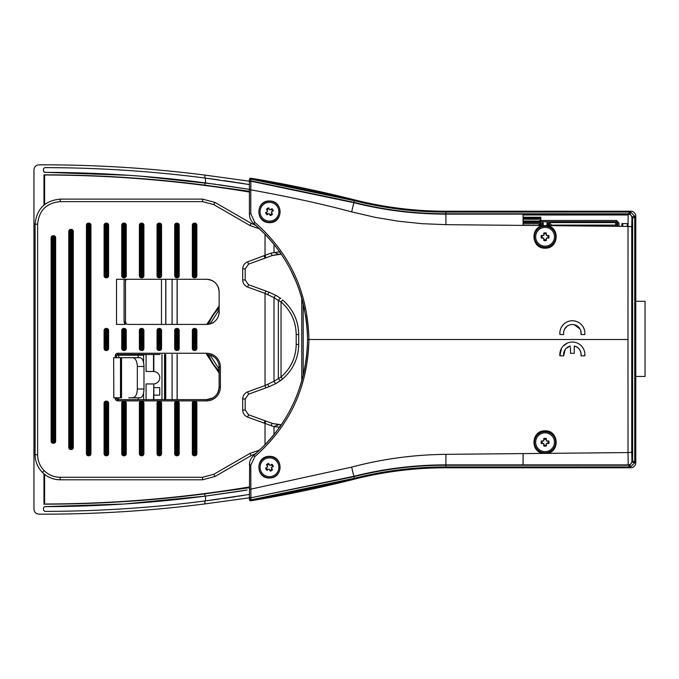 <?xml version="1.0" encoding="UTF-8"?>
<svg xmlns="http://www.w3.org/2000/svg" width="679" height="679" viewBox="0 0 679 679"><rect width="100%" height="100%" fill="white"/><g stroke="black" fill="none" stroke-linecap="round" stroke-linejoin="round"><path stroke-width="1.02" d="M206.739 324.418L219.13 305.847M219.13 369.07L210.023 354.973M249.422 497.953L249.422 494.439L204.88 500.983C151.714 507.833 98.328 511.295 44.729 511.397L43.473 510.141L43.473 507.884L44.721 506.636L123.688 504.03M523.085 214.233L628.16 214.233M549.965 225.657L547.902 225.852L546.96 224.647L548.683 224.299L546.96 222.992L548.208 221.736L549.914 222.593L615.615 222.593L616.473 221.727L540.824 221.77L540.068 221.014L523.127 221.014M219.13 373.153L206.705 354.497M142.896 333.058L143.897 333.058M161.483 324.418L161.483 279.298M177.185 279.298L177.185 324.418M177.185 354.497L177.185 399.617M143.897 345.942L142.896 345.942M249.422 192.047A1263.229 1263.229 0 0 0 44.61 174.995L44.61 204.54M44.61 474.375L44.61 504.005A1263.229 1263.229 0 0 0 249.422 486.953M161.551 345.764L160.55 345.764M177.1 279.298L177.1 324.418M177.1 354.497L177.1 399.617M160.55 333.236L161.551 333.236M249.422 487.709L204.88 493.854C151.468 500.712 97.827 504.149 43.974 504.166L44.61 504.005M44.61 174.995L43.974 174.834L43.974 205.058M43.974 473.857L43.974 504.166M43.974 174.834C97.827 174.851 151.468 178.288 204.88 185.146L249.422 191.291M165.744 354.497L165.744 399.617M172.084 399.617L172.084 354.497M172.084 324.418L172.084 279.298M165.829 279.298L165.829 324.418M165.735 279.298L165.735 324.418M247.105 490L204.88 496.188C151.714 503.054 98.328 506.534 44.721 506.636M249.422 497.809L204.88 503.911C149.796 510.947 94.483 514.359 38.949 514.156C35.919 513.859 34.256 512.187 33.95 509.14L33.95 169.86C34.247 166.822 35.911 165.15 38.949 164.844C94.483 164.641 149.796 168.053 204.88 175.089L249.422 181.191M249.422 184.561L249.422 184.085L249.422 184.561L204.88 178.017C151.714 171.167 98.328 167.705 44.729 167.603L43.473 168.859L43.473 171.116L44.721 172.364C98.328 172.466 151.714 175.946 204.88 182.812L249.261 189.356M523.119 217.984L540.068 217.984L540.068 220.981A0.755 0.755 -0 0 0 540.824 221.727L540.824 220.48L540.068 220.981M210.066 323.934L219.13 309.93M124.342 503.988L205.491 496.103L236.521 491.689M236.844 491.638L245.917 490.196M248.658 189.254L218.901 184.705M215.362 184.213L141.427 176.234M128.781 175.301L44.262 172.279M205.033 178.034L193.243 176.574M125.165 170.293L114.751 169.657M63.461 167.772L44.729 167.603M244.016 183.678L237.828 182.702M235.953 182.413L223.739 180.589M218.799 179.884L209.76 178.653M44.729 511.397L57.036 511.312M125.411 508.69L135.792 507.968M186.835 503.181L205.033 500.966M209.667 500.355L218.867 499.107M223.663 498.42L235.953 496.587M237.752 496.315L244.058 495.314M543.446 225.598L546.926 225.632C560.379 227.244 558.596 248.76 545.076 248.174C531.351 248.718 529.883 226.922 543.446 225.598L523.136 225.403L523.017 214.123L445.84 214.131C414.563 214.097 383.898 210.286 353.861 202.707L250.882 181.2A1.256 1.256 180 0 0 249.422 182.439L249.422 182.065A1.256 1.256 0 0 1 250.882 180.826L250.746 179.078L249.422 179.468A1.256 1.256 0 0 1 250.678 178.212L249.422 179.468L249.422 184.085M249.422 494.439L249.422 494.915M249.422 497.732L249.422 497.189M543.2 222.992L541.469 223.858L543.2 224.647L543.2 222.992L541.944 221.736L548.208 221.736M618.985 226.336L618.985 222.984L616.473 220.48L540.824 220.48L540.824 217.229L540.068 217.984M628.033 223.62L621.854 223.62L621.854 226.362M616.473 220.48L616.473 221.727L617.729 222.984L616.863 223.849A1.256 1.256 45 0 0 615.615 222.593L615.598 225.097L551.637 225.097L549.931 223.493L548.683 224.299L549.481 225.462L549.914 222.593A1.256 1.256 -63.4 0 0 548.666 223.849M543.2 224.647L542.258 225.852M546.96 222.992L546.96 224.647M627.761 226.421L627.761 223.62M551.314 225.674L551.637 225.097L552.587 225.683M537.785 225.538L540.221 224.291L540.671 225.462A12.137 12.137 0 0 0 540.408 225.572M616.863 223.849L616.855 225.097L615.598 225.097L615.598 226.302M541.214 225.572L540.671 225.462L541.469 224.291L540.221 223.858L523.127 223.858M247.665 391.842L248.522 394.202L245.195 398.955L245.195 410.014L245.195 398.955L248.522 394.202L265.879 387.887L265.022 385.536L247.665 391.842C244.525 393.166 242.861 395.534 242.692 398.955L242.692 410.014C242.853 413.418 244.516 415.786 247.665 417.118L248.522 414.767L245.195 410.014L248.522 414.767L265.879 421.073L265.022 423.433L265.022 444.83L265.022 423.433L274.002 426.633L278.814 424.621L273.077 423.62L265.005 420.759L264.148 423.11L265.022 423.433M125.488 324.418L125.488 322.16L126.328 323.781L125.488 321.914L125.479 279.298L124.07 279.298L124.07 321.914L125.488 321.914L125.488 324.418L116.525 324.418L116.525 279.298L124.07 279.298M126.727 279.298L125.479 280.546A1.248 1.248 0 0 1 126.735 279.298L206.603 279.298A12.536 12.536 90 0 1 219.13 291.834A12.536 12.536 90 0 0 206.603 279.298C214.216 280.037 218.392 284.221 219.13 291.834L219.13 311.882A1.256 0.959 0 0 0 219.13 311.882L219.13 312.051M127.992 324.418A2.504 2.504 -90 0 1 126.328 323.781A2.504 2.504 0 0 0 127.992 324.418L206.603 324.418A12.536 12.536 90 0 0 219.13 311.882L219.113 312.535L219.13 311.882M113.648 357.706L113.826 397.792L113.648 357.706M206.603 324.418A12.536 12.536 90 0 0 213.223 322.525L213.707 322.211C216.873 319.936 218.663 316.855 219.088 312.985L219.122 312.382M248.522 394.202L268.952 386.775L276.158 383.44A2.504 0.789 -119.7 0 1 276.149 383.448A2.504 0.789 -119.7 0 1 274.002 381.275L265.022 385.536L265.022 293.379L274.002 297.648A2.504 0.789 -60.3 0 1 276.149 295.467A2.504 0.789 -60.3 0 1 276.158 295.475L268.952 292.14L267.815 294.499M279.969 251.714L270.879 253.157L247.665 261.797C244.525 263.121 242.861 265.489 242.692 268.909L242.692 279.96C242.861 283.381 244.525 285.749 247.665 287.073L248.522 284.713L245.195 279.96L248.522 284.713L268.943 292.14L276.149 295.467L280.75 298.488A2.504 0.738 -53.2 0 1 280.758 298.497L276.158 295.475M247.665 287.073L265.022 293.379L265.879 291.028L268.952 292.14M242.692 268.909L245.195 268.909L245.195 279.96L245.195 268.909L248.522 264.156L247.665 261.797M251.196 223.332L215.022 202.452L251.196 223.332L255.847 225.42L251.196 223.332L249.94 225.504L259.684 228.908M202.614 199.125L60.168 199.125L202.614 199.125L215.022 202.452L202.614 199.125L202.614 201.629L213.766 204.625L249.94 225.504M35.104 224.189L35.104 454.726L35.104 224.189C36.59 208.962 44.95 200.611 60.168 199.125C44.95 200.611 36.59 208.962 35.104 224.189L37.608 224.189C38.949 210.49 46.469 202.97 60.168 201.629L202.614 201.629M44.211 470.674L42.446 472.448C37.651 467.517 35.206 461.61 35.104 454.726L35.104 454.726C35.206 461.61 37.651 467.517 42.446 472.448C47.377 477.244 53.285 479.688 60.168 479.79L60.168 477.286C53.972 477.193 48.659 474.994 44.211 470.674C39.908 466.235 37.701 460.922 37.608 454.726L37.608 224.189M42.446 472.448C47.377 477.244 53.285 479.688 60.168 479.79L202.554 479.79L215.073 476.437L213.817 474.273L202.554 477.286L60.168 477.286M259.794 449.999L249.94 453.411L251.196 455.584L256 453.445L251.196 455.584L215.073 476.437L202.554 479.79L202.554 477.286M126.252 330.435L125.25 330.435A1.002 1.002 90 0 0 124.24 329.434L123.748 329.434L124.24 329.434A1.002 1.002 0 0 1 125.25 330.435L125.25 348.48A1.002 1.002 0 0 1 124.24 349.49L123.748 349.49A1.002 1.002 0 0 1 122.738 348.48L122.738 348.48A1.002 1.002 0 0 0 123.748 349.49L123.748 350.491L124.24 350.491A2.003 2.003 90 0 0 126.252 348.48L126.252 330.435A2.003 2.003 90 0 0 124.24 328.432L123.748 328.432A2.003 2.003 90 0 0 121.736 330.435L121.736 348.48A2.003 2.003 90 0 0 123.748 350.491M106.094 350.491L106.595 350.491A2.003 2.003 90 0 0 108.598 348.48L108.598 330.435A2.003 2.003 90 0 0 106.595 328.432L106.094 328.432A2.003 2.003 90 0 0 104.091 330.435L104.091 348.48A2.003 2.003 90 0 0 106.094 350.491L106.094 349.49L106.595 349.49A1.002 1.002 0 0 0 107.596 348.48L107.545 348.794M141.894 328.432L141.393 328.432A2.003 2.003 90 0 0 139.39 330.435L139.39 348.48A2.003 2.003 90 0 0 141.393 350.491L141.894 350.491A2.003 2.003 90 0 0 143.897 348.48L143.897 330.435A2.003 2.003 90 0 0 141.894 328.432L141.894 329.434L141.393 329.434L141.894 329.434A1.002 1.002 0 0 1 142.896 330.435A1.002 1.002 90 0 0 141.894 329.434L141.894 349.49L141.393 349.49A1.002 1.002 0 0 1 140.392 348.48L140.392 348.48A1.002 1.002 0 0 0 141.393 349.49L140.392 348.48L140.392 330.435A1.002 1.002 0 0 1 141.393 329.434L141.088 329.485M194.848 277.796L194.848 276.794A1.002 1.002 90 0 0 195.849 275.784A1.002 1.002 0 0 1 194.848 276.794L194.347 276.794L194.848 276.794L194.848 275.784L195.849 275.784L195.849 225.148A1.002 1.002 0 0 0 194.848 224.146L194.347 224.146A1.002 1.002 0 0 0 193.345 225.148L193.345 275.784L192.344 275.784A2.003 2.003 90 0 0 194.347 277.796L194.848 277.796A2.003 2.003 90 0 0 196.859 275.784L196.859 225.148A2.003 2.003 90 0 0 194.848 223.145L194.347 223.145A2.003 2.003 90 0 0 192.344 225.148L192.344 275.784M194.347 455.77L194.347 454.769L194.848 454.769A1.002 1.002 0 0 0 195.849 453.767L195.849 403.131A1.002 1.002 0 0 0 194.848 402.129L194.347 402.129A1.002 1.002 0 0 0 193.345 403.131L193.345 453.767L192.344 453.767A2.003 2.003 90 0 0 194.347 455.77L194.848 455.77A2.003 2.003 90 0 0 196.859 453.767L196.859 403.131A2.003 2.003 90 0 0 194.848 401.128L194.347 401.128A2.003 2.003 90 0 0 192.344 403.131L192.344 453.767M194.848 328.432L194.848 329.434L194.347 329.434L194.848 329.434A1.002 1.002 0 0 1 195.849 330.435A1.002 1.002 90 0 0 194.848 329.434L194.848 330.435L195.849 330.435L195.849 348.48A1.002 1.002 0 0 1 194.848 349.49L194.347 349.49A1.002 1.002 0 0 1 193.345 348.48L193.345 348.48A1.002 1.002 0 0 0 194.347 349.49L194.347 350.491L194.848 350.491A2.003 2.003 90 0 0 196.859 348.48L196.859 330.435A2.003 2.003 90 0 0 194.848 328.432L194.347 328.432A2.003 2.003 90 0 0 192.344 330.435L192.344 348.48A2.003 2.003 90 0 0 194.347 350.491M53.14 443.243L53.14 442.233L53.633 442.233A1.002 1.002 0 0 0 54.643 441.231L54.643 237.684A1.002 1.002 0 0 0 53.633 236.682L53.14 236.682A1.002 1.002 0 0 0 52.13 237.684L52.13 441.231L51.129 441.231A2.003 2.003 90 0 0 53.14 443.243L53.633 443.243A2.003 2.003 90 0 0 55.644 441.231L55.644 237.684A2.003 2.003 90 0 0 53.633 235.681L53.14 235.681A2.003 2.003 90 0 0 51.129 237.684L51.129 441.231M70.786 449.506L70.786 448.505L71.287 448.505A1.002 1.002 0 0 0 72.288 447.503L72.288 231.42A1.002 1.002 0 0 0 71.287 230.419L70.786 230.419A1.002 1.002 0 0 0 69.784 231.42L69.784 447.503L68.783 447.503A2.003 2.003 90 0 0 70.786 449.506L71.287 449.506A2.003 2.003 90 0 0 73.29 447.503L73.29 231.42A2.003 2.003 90 0 0 71.287 229.409L70.786 229.409A2.003 2.003 90 0 0 68.783 231.42L68.783 447.503M124.24 455.77A2.003 2.003 90 0 0 126.252 453.767L126.252 403.131A2.003 2.003 90 0 0 124.24 401.128L123.748 401.128A2.003 2.003 90 0 0 121.736 403.131L121.736 453.767A2.003 2.003 90 0 0 123.748 455.77L124.24 455.77L124.24 454.769A1.002 1.002 90 0 0 125.25 453.767A1.002 1.002 0 0 1 124.24 454.769L123.748 454.769L124.24 454.769L124.24 453.767L123.748 453.767L123.748 454.769A1.002 1.002 0 0 1 122.738 453.767A1.002 1.002 90 0 0 123.748 454.769L122.738 453.767A1.002 1.002 0 0 0 122.746 453.835M124.24 401.128L124.24 402.129L123.748 402.129L124.24 402.129A1.002 1.002 0 0 1 125.25 403.131A1.002 1.002 90 0 0 124.24 402.129L124.24 403.131L125.25 403.131L125.25 453.767L126.252 453.767M141.393 455.77L141.393 454.769A1.002 1.002 0 0 1 140.392 453.767A1.002 1.002 90 0 0 141.393 454.769L141.894 454.769A1.002 1.002 0 0 0 142.896 453.767L143.897 453.767L143.897 403.131A2.003 2.003 90 0 0 141.894 401.128L141.393 401.128A2.003 2.003 90 0 0 139.39 403.131L139.39 453.767A2.003 2.003 90 0 0 141.393 455.77L141.894 455.77A2.003 2.003 90 0 0 143.897 453.767M141.894 401.128L141.894 402.129L141.393 402.129L141.894 402.129A1.002 1.002 0 0 1 142.896 403.131A1.002 1.002 90 0 0 141.894 402.129L141.894 403.131L142.896 403.131L142.896 453.767L141.894 453.767L141.894 455.77M177.202 328.432L177.202 329.434L176.701 329.434L177.202 329.434A1.002 1.002 0 0 1 178.204 330.435A1.002 1.002 90 0 0 177.202 329.434L177.202 330.435L178.204 330.435L178.204 348.48A1.002 1.002 0 0 1 177.202 349.49L176.701 349.49A1.002 1.002 0 0 1 175.7 348.48L175.7 348.48A1.002 1.002 0 0 0 176.701 349.49L176.701 350.491L177.202 350.491A2.003 2.003 90 0 0 179.205 348.48L179.205 330.435A2.003 2.003 90 0 0 177.202 328.432L176.701 328.432A2.003 2.003 90 0 0 174.69 330.435L174.69 348.48A2.003 2.003 90 0 0 176.701 350.491M106.595 401.128L106.595 402.129L106.094 402.129L106.595 402.129A1.002 1.002 0 0 1 107.596 403.131A1.002 1.002 90 0 0 106.595 402.129L106.595 403.131L107.596 403.131L107.596 453.767A1.002 1.002 0 0 1 106.595 454.769L106.094 454.769L106.595 454.769L106.595 453.767L108.598 453.767L108.598 403.131A2.003 2.003 90 0 0 106.595 401.128L106.094 401.128A2.003 2.003 90 0 0 104.091 403.131L104.091 453.767A2.003 2.003 90 0 0 106.094 455.77L106.595 455.77A2.003 2.003 90 0 0 108.598 453.767M157.044 330.435L158.046 330.435L158.046 348.48A1.002 1.002 0 0 0 159.047 349.49A1.002 1.002 0 0 1 158.046 348.48L157.044 348.48A2.003 2.003 90 0 0 159.047 350.491L159.548 350.491A2.003 2.003 90 0 0 161.551 348.48L161.551 330.435A2.003 2.003 90 0 0 159.548 328.432L159.047 328.432A2.003 2.003 90 0 0 157.044 330.435L157.044 348.48M159.548 328.432L159.548 329.434L159.047 329.434L159.548 329.434A1.002 1.002 0 0 1 160.55 330.435A1.002 1.002 90 0 0 159.548 329.434L159.548 330.435L160.55 330.435L160.55 348.48A1.002 1.002 0 0 1 159.548 349.49L159.047 349.49L159.047 350.491M159.548 455.77A2.003 2.003 90 0 0 161.551 453.767L161.551 403.131A2.003 2.003 90 0 0 159.548 401.128L159.047 401.128A2.003 2.003 90 0 0 157.044 403.131L157.044 453.767A2.003 2.003 90 0 0 159.047 455.77L159.548 455.77L159.548 454.769A1.002 1.002 90 0 0 160.55 453.767A1.002 1.002 0 0 1 159.548 454.769L159.047 454.769L159.548 454.769L159.548 453.767L159.047 453.767L159.047 454.769A1.002 1.002 0 0 1 158.046 453.767A1.002 1.002 90 0 0 159.047 454.769L158.046 453.767A1.002 1.002 0 0 0 158.046 453.835L158.054 453.911A1.002 1.002 0 0 0 158.071 453.979M159.548 401.128L159.548 402.129L159.047 402.129L159.548 402.129A1.002 1.002 0 0 1 160.55 403.131A1.002 1.002 90 0 0 159.548 402.129L159.548 403.131L160.55 403.131L160.55 453.767L161.551 453.767M177.202 401.128L176.701 401.128A2.003 2.003 90 0 0 174.69 403.131L174.69 453.767A2.003 2.003 90 0 0 176.701 455.77L177.202 455.77A2.003 2.003 90 0 0 179.205 453.767L179.205 403.131A2.003 2.003 90 0 0 177.202 401.128L177.202 402.129L176.701 402.129L177.202 402.129A1.002 1.002 0 0 1 178.204 403.131A1.002 1.002 90 0 0 177.202 402.129L177.202 403.131L178.204 403.131L178.204 453.767A1.002 1.002 0 0 1 177.202 454.769A1.002 1.002 90 0 0 178.204 453.767L177.448 454.735M176.701 455.77L176.701 454.769L177.202 454.769L176.701 454.769A1.002 1.002 0 0 1 175.7 453.767L175.7 403.131A1.002 1.002 0 0 1 176.701 402.129L176.701 401.128M159.998 354.497L117.781 354.497A1.256 1.256 0 0 0 116.525 355.754L116.525 357.706M209.107 354.752L209.107 354.752A12.536 12.536 90 0 0 206.603 354.497A12.536 12.536 -90 0 1 219.13 367.033L219.13 387.089A12.536 12.536 -90 0 1 206.603 399.617L117.781 399.617A1.256 1.256 0 0 1 116.525 398.369L115.269 398.369A2.504 2.504 90 0 0 117.781 400.873L206.603 400.873A13.784 13.784 90 0 0 220.386 387.089L220.386 367.033A13.784 13.784 90 0 0 206.603 353.25L117.781 353.25A2.504 2.504 90 0 0 115.269 355.754L115.269 357.706M116.525 397.792L117.781 399.617L117.781 400.873M219.351 312.323L219.088 312.985C218.663 316.864 216.873 319.936 213.707 322.211L213.257 322.763M212.807 323.077L213.342 322.449A1.256 1.256 57.4 0 1 213.342 322.449L213.707 322.211M274.002 381.275L281.038 377.006L282.651 378.924L280.75 380.435A2.504 0.738 -126.8 0 1 278.348 378.424L278.348 300.491L274.002 297.648L274.002 381.275M245.195 268.909L248.522 264.156L265.879 257.842L265.022 255.491L265.022 234.17M248.522 264.156L272.245 255.533M270.879 253.157L272.245 255.542L280.868 254.226A2.504 0.9 -90.4 0 1 279.994 252.316M270.879 425.758L272.245 423.382L265.879 421.073M121.736 330.435L122.738 330.435L122.738 348.48L121.736 348.48M124.24 328.432L124.24 348.48L123.748 348.48L123.748 330.435L122.738 330.435A1.002 1.002 0 0 1 123.748 329.434L123.748 328.432M104.091 330.435L105.092 330.435A1.002 1.002 0 0 1 106.094 329.434L106.595 329.434A1.002 1.002 0 0 1 107.596 330.435L107.596 348.48L108.598 348.48M106.595 328.432L106.595 348.48L106.094 348.48L106.094 349.49L106.595 349.49L106.595 348.48L107.596 348.48M106.094 349.49L106.094 349.49A1.002 1.002 0 0 1 105.092 348.48L105.092 330.435L106.094 330.435L105.78 329.485M143.897 330.435L142.896 330.435L142.896 348.48A1.002 1.002 0 0 1 141.894 349.49L141.894 350.491M194.347 277.796L194.347 276.794A1.002 1.002 0 0 1 193.345 275.784L194.347 275.784L194.347 225.148L192.344 225.148M194.347 454.769L194.347 454.769A1.002 1.002 0 0 1 193.345 453.767L194.347 453.767L194.347 454.769L194.848 454.769L194.848 453.767L196.859 453.767M192.344 330.435L193.345 330.435L193.345 348.48L192.344 348.48M196.859 348.48L194.347 348.48L194.347 330.435L193.345 330.435A1.002 1.002 0 0 1 194.347 329.434L194.041 329.485M53.14 442.233L53.14 442.233A1.002 1.002 0 0 1 52.13 441.231L53.14 441.231L53.14 442.233L53.633 442.233L53.633 441.231L55.644 441.231M70.786 448.505L70.786 448.505A1.002 1.002 0 0 1 69.784 447.503L70.786 447.503L70.786 448.505L71.287 448.505L71.287 447.503L73.29 447.503M121.736 403.131L122.738 403.131L122.738 453.767L121.736 453.767M122.738 403.131A1.002 1.002 0 0 1 123.748 402.129L122.738 403.131L123.748 403.131L123.748 402.129L122.755 402.961M139.39 403.131L140.392 403.131L140.392 453.767A1.002 1.002 0 0 0 140.392 453.835M141.393 401.128L141.393 403.131L141.894 403.131L141.894 453.767L141.393 453.767L141.393 403.131L140.392 403.131A1.002 1.002 0 0 1 141.393 402.129L141.088 402.18M126.252 275.784L123.748 275.784L123.748 225.148L124.24 225.148L124.24 224.146A1.002 1.002 0 0 1 125.25 225.148L125.25 275.784A1.002 1.002 0 0 1 124.24 276.794L123.748 276.794A1.002 1.002 0 0 1 122.738 275.784L122.738 275.784A1.002 1.002 0 0 0 123.748 276.794L122.738 275.784L122.738 225.148A1.002 1.002 0 0 1 123.748 224.146L122.738 225.148L121.736 225.148L121.736 275.784A2.003 2.003 90 0 0 123.748 277.796L124.24 277.796A2.003 2.003 90 0 0 126.252 275.784L126.252 225.148A2.003 2.003 90 0 0 124.24 223.145L123.748 223.145A2.003 2.003 90 0 0 121.736 225.148M124.24 223.145L124.24 224.146L123.748 224.146L123.748 223.145M143.897 275.784L141.393 275.784L141.393 225.148L141.894 225.148L141.894 224.146A1.002 1.002 0 0 1 142.896 225.148L142.896 275.784A1.002 1.002 0 0 1 141.894 276.794L141.393 276.794A1.002 1.002 0 0 1 140.392 275.784L140.392 275.784A1.002 1.002 0 0 0 141.393 276.794L140.392 275.784L140.392 225.148A1.002 1.002 0 0 1 141.393 224.146L140.392 225.148L139.39 225.148L139.39 275.784A2.003 2.003 90 0 0 141.393 277.796L141.894 277.796A2.003 2.003 90 0 0 143.897 275.784L143.897 225.148A2.003 2.003 90 0 0 141.894 223.145L141.393 223.145A2.003 2.003 90 0 0 139.39 225.148M141.894 223.145L141.894 224.146L140.392 225.148L141.393 225.148L141.393 223.145M174.69 225.148L175.7 225.148A1.002 1.002 0 0 1 176.701 224.146L177.202 224.146A1.002 1.002 0 0 1 178.204 225.148L178.204 275.784A1.002 1.002 0 0 1 177.202 276.794L176.701 276.794A1.002 1.002 0 0 1 175.7 275.784L175.7 275.784A1.002 1.002 0 0 0 176.701 276.794L176.701 277.796L177.202 277.796A2.003 2.003 90 0 0 179.205 275.784L179.205 225.148A2.003 2.003 90 0 0 177.202 223.145L176.701 223.145A2.003 2.003 90 0 0 174.69 225.148L174.69 275.784A2.003 2.003 90 0 0 176.701 277.796M177.202 223.145L177.202 275.784L176.701 275.784L176.701 225.148L175.7 225.148L175.7 275.784L174.69 275.784M174.69 330.435L175.7 330.435L175.7 348.48L174.69 348.48M179.205 348.48L176.701 348.48L176.701 330.435L175.7 330.435A1.002 1.002 0 0 1 176.701 329.434L176.387 329.485M104.091 403.131L105.092 403.131L105.092 453.767L104.091 453.767M106.094 455.77L106.094 454.769A1.002 1.002 0 0 1 105.092 453.767L106.094 453.767L106.094 403.131L105.092 403.131A1.002 1.002 0 0 1 106.094 402.129L106.094 401.128M104.091 225.148L105.092 225.148L105.092 275.784L104.091 275.784A2.003 2.003 90 0 0 106.094 277.796L106.595 277.796A2.003 2.003 90 0 0 108.598 275.784L108.598 225.148A2.003 2.003 90 0 0 106.595 223.145L106.094 223.145A2.003 2.003 90 0 0 104.091 225.148L104.091 275.784M105.092 225.148A1.002 1.002 0 0 1 106.094 224.146L106.595 224.146A1.002 1.002 0 0 1 107.596 225.148L107.596 275.784A1.002 1.002 0 0 1 106.595 276.794L106.094 276.794A1.002 1.002 0 0 1 105.092 275.784L106.094 275.784L106.094 225.148L105.092 225.148M158.046 330.435A1.002 1.002 0 0 1 159.047 329.434L158.046 330.435L159.047 330.435L159.047 329.434L158.063 330.266M157.044 403.131L158.046 403.131L158.046 453.767L157.044 453.767M158.046 453.767L159.047 453.767L159.047 403.131L158.046 403.131A1.002 1.002 0 0 1 159.047 402.129L159.047 401.128M161.551 275.784L159.047 275.784L159.047 225.148L159.548 225.148L159.548 224.146A1.002 1.002 0 0 1 160.55 225.148L160.55 275.784A1.002 1.002 0 0 1 159.548 276.794L159.047 276.794A1.002 1.002 0 0 1 158.046 275.784L158.046 275.784A1.002 1.002 0 0 0 159.047 276.794L159.047 277.796L159.548 277.796A2.003 2.003 90 0 0 161.551 275.784L161.551 225.148A2.003 2.003 90 0 0 159.548 223.145L159.047 223.145A2.003 2.003 90 0 0 157.044 225.148L157.044 275.784A2.003 2.003 90 0 0 159.047 277.796M157.044 225.148L158.046 225.148L158.046 275.784L157.044 275.784M159.548 223.145L159.047 225.148L158.046 225.148A1.002 1.002 0 0 1 159.047 224.146L158.733 224.197M86.437 225.148L87.438 225.148L87.438 453.767L86.437 453.767A2.003 2.003 90 0 0 88.44 455.77L88.941 455.77A2.003 2.003 90 0 0 90.944 453.767L90.944 225.148A2.003 2.003 90 0 0 88.941 223.145L88.44 223.145A2.003 2.003 90 0 0 86.437 225.148L86.437 453.767M87.438 225.148A1.002 1.002 0 0 1 88.44 224.146L88.941 224.146A1.002 1.002 0 0 1 89.942 225.148L89.942 453.767A1.002 1.002 0 0 1 88.941 454.769L88.44 454.769A1.002 1.002 0 0 1 87.438 453.767L88.44 453.767L88.44 225.148L87.438 225.148M113.826 397.792L120.497 397.792L120.497 357.706L113.826 357.706M220.386 387.089L219.13 387.089C218.392 394.703 214.216 398.879 206.603 399.617A12.536 12.536 90 0 0 219.13 387.089L219.088 365.93C218.663 362.06 216.873 358.987 213.707 356.713L213.333 356.458A1.256 1.248 -57.4 0 0 213.342 356.467L213.223 356.39M220.386 367.033L219.13 367.033A1.256 0.959 -0 0 1 219.13 367.033L219.113 366.38L219.393 367.093M213.002 356.254L210.558 355.142M142.896 266.652L143.897 266.686M160.55 267.518L161.551 267.602M282.651 378.924C293.073 369.783 298.429 358.283 298.701 344.414L296.197 344.414L296.197 334.501L298.701 334.501L298.701 344.414C298.429 358.274 293.073 369.775 282.651 378.924L276.158 383.44M280.758 380.427A2.504 0.738 -126.8 0 1 280.75 380.435L276.149 383.448L268.943 386.775L267.815 384.424M296.197 334.501C295.917 321.371 290.867 310.507 281.038 301.909L278.348 300.491A2.504 0.738 -53.2 0 1 280.75 298.488L280.758 298.497M274.214 252.308L278.814 254.302L273.043 255.304M273.043 423.611L280.868 424.698A2.504 0.9 90.4 0 0 279.994 426.701M281.369 424.698L280.096 424.681M126.252 348.48L124.24 348.48L124.24 350.491M194.347 223.145L194.347 225.148L194.848 225.148L194.848 223.145M196.859 403.131L194.848 403.131L194.848 453.767L194.347 453.767L194.347 403.131L194.848 403.131L194.848 401.128M194.347 328.432L194.347 330.435L194.848 330.435L194.848 350.491M55.644 237.684L53.633 237.684L53.633 441.231L53.14 441.231L53.14 237.684L53.633 237.684L53.633 235.681M73.29 231.42L71.287 231.42L71.287 447.503L70.786 447.503L70.786 231.42L71.287 231.42L71.287 229.409M126.252 225.148L124.24 225.148L124.24 277.796M143.897 225.148L141.894 225.148L141.894 277.796M179.205 275.784L177.202 275.784L177.202 277.796M176.701 328.432L176.701 330.435L177.202 330.435L177.202 350.491M106.094 223.145L106.094 225.148L106.595 225.148L106.595 223.145M108.598 225.148L106.595 225.148L106.595 277.796M161.551 348.48L159.548 348.48L159.548 350.491M174.69 453.767L175.7 453.767L176.701 454.769L176.701 403.131L177.202 403.131L177.202 455.77M161.551 225.148L159.548 225.148L159.548 277.796M88.44 223.145L88.44 225.148L88.941 225.148L88.941 223.145M90.944 225.148L88.941 225.148L88.941 455.77M128.798 397.792L140.256 397.792C142.505 397.24 143.744 394.321 143.982 389.025L137.328 389.025C137.082 394.295 135.579 397.215 132.821 397.792M120.497 397.792L121.533 397.792L121.533 357.706L120.497 357.706M138.143 397.792L138.143 399.617M137.328 389.025L137.328 366.473L143.982 366.473C143.744 361.177 142.505 358.249 140.256 357.706L121.533 357.706M143.566 362.459L143.566 355.193L138.143 355.193L138.143 357.706L132.821 357.706C135.545 358.249 137.048 361.177 137.328 366.473M118.723 357.706L118.723 355.193L116.652 355.193M213.707 356.713C216.873 358.987 218.663 362.06 219.088 365.93L219.351 366.592M161.551 266.134L160.55 266.134L161.551 266.134M143.897 266.134L142.896 266.134M296.197 344.414C295.951 357.468 290.901 368.332 281.038 377.006L281.038 301.909L282.651 299.991C293.073 309.14 298.429 320.641 298.701 334.501C298.412 320.598 293.056 309.098 282.651 299.991M280.096 254.243L281.318 254.226M281.378 424.689L280.868 424.689M118.723 399.617L118.723 397.792M143.982 366.473L143.982 389.025M118.723 355.193L138.143 355.193M125.25 412.781L126.252 412.781M142.896 412.781L143.897 412.781M160.55 412.781L161.551 412.781M117.195 354.642L123.145 354.642M136.428 354.642L146.07 354.642M153.505 354.514L153.505 371.472L146.07 371.472L146.07 354.514L153.513 354.497M160.55 409.157L161.551 409.157M161.551 346.519L160.55 346.519M143.897 346.519L142.896 346.519M153.505 371.472L153.827 371.472C157.477 371.973 159.472 374.053 159.828 377.711C159.472 381.369 157.477 383.448 153.827 383.941L153.505 399.617M146.07 399.617L146.07 383.949L153.505 383.949M153.827 399.617L153.827 383.941M142.896 347.037L143.897 347.037M143.897 408.631L142.896 408.631M126.252 408.631L125.25 408.631M153.827 387.607L159.743 387.607L159.743 395.127L153.827 395.127M161.984 399.617L161.984 354.497M153.827 354.497L153.827 371.472M164.539 354.497L164.539 399.617M164.861 399.617L164.861 354.497M125.25 409.429L126.252 409.429M125.25 411.932L126.252 411.932M635.782 376.455L645.05 376.455L645.05 301.289L635.782 301.289M627.26 226.421L627.26 223.62L622.753 223.62L622.753 226.37M541.443 443.531A3.853 3.853 0 0 1 541.443 440.951M543.786 443.531L541.367 443.531A3.93 3.93 0 0 1 541.367 440.951L543.786 440.951L543.786 438.524A3.93 3.93 0 0 1 546.366 438.524L546.366 440.951L548.793 440.951A3.93 3.93 0 0 1 548.793 443.531L546.366 443.531L546.366 445.95A3.93 3.93 0 0 1 543.786 445.95L543.786 443.531L542.445 443.531A2.928 2.928 0 0 1 542.445 440.951M554.471 442.241A9.396 9.396 0 0 0 545.076 432.846A9.396 9.396 0 0 0 535.68 442.241A9.396 9.396 0 0 0 545.076 451.637A9.396 9.396 0 0 0 554.471 442.241M548.717 440.951A3.853 3.853 0 0 1 548.717 443.531M547.715 443.531A2.928 2.928 0 0 0 547.715 440.951M543.786 444.872A2.928 2.928 0 0 0 546.366 444.872M546.366 438.524L546.366 438.6A3.853 3.853 0 0 0 543.786 438.6L543.786 438.524M546.366 445.95L546.366 445.874A3.853 3.853 0 0 1 543.786 445.874L543.786 445.95M546.366 439.602A2.928 2.928 0 0 0 543.786 439.602M541.443 238.066A3.853 3.853 0 0 1 541.443 235.486M541.367 238.066A3.93 3.93 0 0 1 541.367 235.486L543.786 235.486L543.786 233.058A3.93 3.93 0 0 1 546.366 233.058L546.366 235.486L548.793 235.486A3.93 3.93 0 0 1 548.793 238.066L546.366 238.066L546.366 240.485A3.93 3.93 0 0 1 543.786 240.485L543.786 238.066L541.367 238.066M554.471 236.776A9.396 9.396 0 0 0 545.076 227.38A9.396 9.396 0 0 0 535.68 236.776A9.396 9.396 0 0 0 545.076 246.171A9.396 9.396 0 0 0 554.471 236.776M548.717 235.486A3.853 3.853 0 0 1 548.717 238.066M547.715 238.066A2.928 2.928 0 0 0 547.715 235.486M543.786 239.407A2.928 2.928 0 0 0 546.366 239.407M542.445 235.486A2.928 2.928 0 0 0 542.445 238.066M543.786 240.485L543.786 240.408A3.853 3.853 0 0 0 546.366 240.408L546.366 240.485M543.786 233.058L543.786 233.135A3.853 3.853 0 0 1 546.366 233.135L546.366 233.058M546.366 234.145A2.928 2.928 0 0 0 543.786 234.145M560.718 334.526L559.895 334.526A12.528 12.528 0 0 1 572.363 320.751A12.528 12.528 0 0 1 584.823 334.526L581.037 334.526L580.774 330.8M581.861 334.526L581.037 334.526A8.768 8.768 0 0 0 572.363 324.511A8.768 8.768 0 0 0 563.68 334.526L559.895 334.526L559.912 331.904M561.541 326.964L563.078 324.868M580.053 329.069L574.222 324.706M269.47 222.653C255.092 222.729 255.61 200.475 269.47 201.001C283.72 200.899 283.33 223.06 269.47 222.653M269.47 201.137A10.584 10.584 0 0 0 258.886 211.721A10.584 10.584 0 0 0 269.47 222.305A10.584 10.584 0 0 0 280.054 211.721A10.584 10.584 0 0 0 269.47 201.137M545.076 226.183A10.584 10.584 0 0 0 534.5 236.759A10.584 10.584 0 0 0 545.076 247.343A10.584 10.584 0 0 0 555.66 236.759A10.584 10.584 0 0 0 545.076 226.183M561.525 348.285L559.895 355.83A12.528 12.528 0 0 1 572.363 342.046A12.528 12.528 0 0 1 584.823 355.83L581.037 355.83L584.823 355.83L584.814 353.199M567.279 343.124L563.069 346.171M269.47 456.347C255.092 456.271 255.61 478.525 269.47 477.999C283.72 478.101 283.33 455.94 269.47 456.347M269.47 456.695A10.584 10.584 0 0 0 258.886 467.279A10.584 10.584 0 0 0 269.47 477.863A10.584 10.584 0 0 0 280.054 467.279A10.584 10.584 0 0 0 269.47 456.695M249.422 191.24L249.422 190.375A1.256 0.535 -0 0 1 250.772 189.84L250.78 213.698L254.778 222.339C289.763 252.936 307.816 291.987 308.937 339.5L627.982 339.5L628.024 452.57L523.136 453.597L523.068 464.877L628.177 464.886A3.76 3.76 -63.4 0 0 631.937 461.126L632.616 461.465L632.616 217.535L630.002 213.953L630.766 212.171L634.678 216.228L634.729 217.535L634.729 461.465L634.678 462.772L630.766 466.829L628.864 466.931L628.864 465.225L629.832 465.098L630.316 466.626M546.926 453.368C560.379 451.756 558.596 430.24 545.076 430.826C531.351 430.282 529.883 452.078 543.446 453.402M545.076 431.657A10.584 10.584 0 0 0 534.5 442.241A10.584 10.584 0 0 0 545.076 452.817A10.584 10.584 0 0 0 555.66 442.241A10.584 10.584 0 0 0 545.076 431.657M627.982 339.5L628.024 226.43A3.76 0.679 -179.8 0 1 631.742 227.109L631.742 451.891A3.76 0.679 -0.2 0 1 628.024 452.57L628.177 464.886L628.864 465.225L445.84 465.225A375.385 375.385 0 0 0 353.946 476.65L354.362 478.296L250.746 499.922L250.882 498.174A1.256 1.256 180 0 1 249.422 496.935L249.422 499.532L250.746 499.922L250.882 500.771A1.256 1.256 0 0 1 249.422 499.532A1.256 1.256 0 0 0 250.882 500.771A1274.627 1274.627 0 0 0 354.574 479.128L250.882 500.771A1274.627 1274.627 0 0 0 354.574 479.128A372.822 372.822 0 0 1 445.84 467.78L629.034 467.78L630.104 466.889M249.422 182.439L249.422 214.148C249.465 217.9 250.941 221.091 253.861 223.714C288.55 253.954 306.45 292.556 307.562 339.5L307.358 331.632M252.495 222.364L265.192 234.348M351.646 211.873L353.946 202.35L250.882 180.826L250.772 189.84C289.254 196.783 322.881 204.133 351.646 211.873L374.842 217.272L398.327 221.21L422.024 223.68L445.95 224.664L445.84 211.22A372.822 372.822 0 0 1 354.574 199.872A1274.627 1274.627 0 0 0 250.882 178.229L354.574 199.872L354.362 200.704A373.679 373.679 0 0 0 445.84 212.069L628.924 212.069L628.864 211.22L445.84 211.22M304.574 309.565L302.036 298.947M301.586 297.343L299.762 291.495M299.295 290.12L296.901 283.652M296.222 281.963L290.128 268.909M288.864 266.55L288.32 265.565M285.146 260.15L281.216 254.073M280.97 253.708L276.769 247.886M275.767 246.587L271.795 241.673M270.929 240.655L266.406 235.621M307.298 330.681L306.687 323.229M306.611 322.559L305.609 315.251M302.087 379.867L303.903 372.61M304.039 371.982L305.457 364.665M305.694 363.189L306.602 356.5M306.713 355.516L307.315 348.14M307.349 347.419L307.562 339.5C306.56 386.19 288.66 424.782 253.861 455.286L265.209 444.635M266.346 443.438L271.125 438.116M271.872 437.242L275.912 432.234M279.867 426.87L280.622 425.801M282.15 423.543L285.239 418.705M285.935 417.56L289.347 411.567M290.179 409.997L293.252 403.818M293.693 402.868L296.316 396.816M297.122 394.796L297.529 393.744M299.829 387.302L301.731 381.148M249.448 179.222L249.422 179.468A1.256 1.256 0 0 1 250.882 178.229L250.746 179.078L354.362 200.704L353.946 202.35A375.385 375.385 0 0 0 445.84 213.775L629.509 213.834L629.806 212.188L630.316 212.374L629.509 213.834M546.926 225.632L628.024 226.43L628.177 214.114L628.864 213.775L628.924 212.069L629.891 211.941L629.11 211.22M630.316 212.374L630.766 211.22L629.034 211.22M629.034 467.78L630.766 467.78A5.008 5.008 0 0 0 635.782 462.772L635.782 216.228L632.539 216.754M249.643 462.543L249.422 496.935M253.861 455.286C250.933 457.935 249.448 461.117 249.422 464.852A1.256 0.45 -0 0 0 250.78 465.302L254.778 456.661L253.861 455.286L252.495 456.636M523.119 219.232L538.812 219.232L538.812 218.485L523.119 218.485M630.766 211.22A5.008 5.008 0 0 1 635.782 216.228A5.008 5.008 0 0 0 630.766 211.22M628.924 467.78L628.924 466.931M629.11 467.78L628.864 466.931L445.84 466.931A373.679 373.679 0 0 0 354.362 478.296L354.574 479.128M574.239 347.47L574.239 346.01A8.768 8.768 0 0 1 581.037 355.83C581.326 350.78 579.06 347.512 574.239 346.01L574.239 353.318L570.479 353.318L570.479 347.47M565.157 349.575L563.68 355.83L559.895 355.83L563.68 355.83A8.768 8.768 0 0 1 570.479 346.01L566.201 348.327M584.823 334.526L584.067 334.526M572.363 320.751L574.952 321.023M583.193 326.989L584.263 329.366M563.68 334.526L562.925 334.526M570.496 324.706L568.713 325.3M567.109 326.26L564.665 329.077M563.943 330.809L563.612 332.659M254.778 222.339L253.861 223.714M250.78 213.698A1.256 0.45 180 0 0 249.422 214.148M250.78 465.302L250.882 497.8L353.861 476.293C383.898 468.714 414.563 464.903 445.84 464.869L523.017 464.877L523.136 453.597L445.84 454.344C413.74 454.692 382.345 458.953 351.646 467.127L250.772 489.16A1.256 0.535 180 0 1 249.422 488.625M632.539 462.246L635.782 462.772A5.008 5.008 0 0 1 630.766 467.78L630.002 465.047L632.616 461.465L634.729 461.465M629.891 467.059L629.509 465.166M523.136 224.842L523.017 214.123M631.742 227.109L631.937 217.874A3.76 3.76 -116.6 0 0 628.177 214.114L523.076 214.123L523.136 225.403L445.95 224.664M583.185 348.268L581.648 346.163M570.479 353.318L574.239 353.318M254.778 456.661C289.882 425.792 307.935 386.741 308.937 339.5L307.562 339.5M631.742 451.891L631.937 461.126M523.017 464.877L523.136 453.597M264.564 203.708A9.396 9.396 0 0 0 261.457 216.626A9.396 9.396 0 0 0 274.375 219.733A9.396 9.396 0 0 0 277.482 206.815A9.396 9.396 0 0 0 264.564 203.708M271.524 215.073A3.93 3.93 0 0 1 270.31 215.557L269.045 213.495L266.974 214.759A3.93 3.93 0 0 1 265.633 212.552L267.696 211.288L266.431 209.225A3.93 3.93 0 0 1 268.629 207.876L269.894 209.947L271.897 208.716A3.853 3.853 0 0 1 273.247 210.923L271.244 212.145L272.508 214.208A3.93 3.93 0 0 1 271.524 215.073M266.974 214.759L267.042 214.717A3.853 3.853 0 0 1 265.693 212.519L265.633 212.552M271.04 209.242A2.928 2.928 0 0 1 272.389 211.441M271.948 213.291A2.928 2.928 0 0 1 269.741 214.64M267.899 214.191A2.928 2.928 0 0 1 266.55 211.992M266.431 209.225L266.474 209.293A3.853 3.853 0 0 1 268.672 207.944L268.629 207.876M266.991 210.15A2.928 2.928 0 0 1 269.198 208.801M272.466 214.148A3.853 3.853 0 0 1 270.267 215.489L270.31 215.557M271.965 208.682A3.93 3.93 0 0 1 273.306 210.88M264.564 459.267A9.396 9.396 0 0 0 261.457 472.185A9.396 9.396 0 0 0 274.375 475.292A9.396 9.396 0 0 0 277.482 462.374A9.396 9.396 0 0 0 264.564 459.267M272.508 469.775A3.93 3.93 0 0 1 270.31 471.124L269.045 469.053L266.974 470.318A3.93 3.93 0 0 1 265.633 468.12L267.696 466.855L266.431 464.792A3.93 3.93 0 0 1 268.629 463.443L269.894 465.505L271.897 464.283A3.853 3.853 0 0 1 273.247 466.481L271.244 467.712L272.466 469.707A3.853 3.853 0 0 1 270.267 471.056L270.31 471.124M266.974 470.318L267.042 470.284A3.853 3.853 0 0 1 265.693 468.077L265.633 468.12M271.04 464.809A2.928 2.928 0 0 1 272.389 467.008M271.948 468.849A2.928 2.928 0 0 1 269.741 470.199M267.899 469.758A2.928 2.928 0 0 1 266.55 467.559M266.431 464.792L266.474 464.852A3.853 3.853 0 0 1 268.672 463.511L268.629 463.443M266.991 465.709A2.928 2.928 0 0 1 269.198 464.36M271.965 464.241A3.93 3.93 0 0 1 273.306 466.448M123.748 329.434L123.748 330.435L125.25 330.435M104.091 348.48L106.094 348.48L106.094 330.435L108.598 330.435M141.393 350.491L141.393 348.48L142.896 348.48L141.894 349.49M139.39 348.48L141.393 348.48L141.393 330.435L139.39 330.435M176.701 223.145L176.701 225.148L179.205 225.148M176.701 402.129L176.701 403.131L174.69 403.131M219.13 307.553A44.025 44.025 0 0 0 208.097 324.324M219.13 370.836A43.583 43.583 0 0 1 208.563 354.65M208.597 324.256A43.583 43.583 0 0 1 219.13 308.164M208.071 354.582A44.025 44.025 0 0 0 219.13 371.447M204.88 503.911L204.88 500.983M204.88 178.017L204.88 175.089M204.88 182.812L204.88 185.146M204.88 493.854L204.88 496.188M523.127 221.77L540.824 221.77M205.491 500.907L205.491 496.103M205.491 178.093L205.491 182.897M523.127 222.602L540.221 222.602L541.944 221.736M540.824 217.229L523.11 217.229M523.093 214.98L628.126 214.98M541.469 223.858L540.221 222.602L540.221 223.858L541.469 223.858M617.729 226.328L617.729 222.984L618.985 222.984M616.855 225.097L616.855 226.319M247.665 417.118L264.148 423.11M249.94 453.411L213.817 474.273M115.269 397.792L115.269 398.369M124.07 321.914L125.029 324.418M245.195 410.014L242.692 410.014M245.195 398.955L242.692 398.955M245.195 279.96L242.692 279.96M265.005 258.164L264.148 255.805M274.002 244.347L274.002 252.282M215.022 202.452L213.766 204.625M60.168 199.125L60.168 201.629M35.104 454.726L37.608 454.726M274.002 426.633L274.002 434.653M106.595 350.491L106.595 349.49M106.094 328.432L106.094 329.434M143.897 348.48L142.896 348.48M141.393 328.432L141.393 330.435L142.845 330.121M196.859 225.148L194.848 225.148L194.848 275.784L194.347 275.784L194.347 276.794M196.859 275.784L195.849 275.784M192.344 403.131L194.347 403.131L194.347 401.128M194.848 455.77L194.848 454.769M196.859 330.435L195.849 330.435L194.848 329.434M51.129 237.684L53.14 237.684L53.14 235.681M53.633 443.243L53.633 442.233M68.783 231.42L70.786 231.42L70.786 229.409M71.287 449.506L71.287 448.505M123.748 455.77L123.748 454.769A1.002 1.002 0 0 1 122.831 454.183L122.806 454.115A1.002 1.002 0 0 1 122.78 454.047M123.748 401.128L123.748 402.129M126.252 403.131L125.199 402.817M139.39 453.767L141.393 453.767L141.393 454.769A1.002 1.002 0 0 1 140.485 454.183M143.897 403.131L142.845 402.817M123.748 277.796L123.748 275.784L121.736 275.784M141.393 277.796L141.393 275.784L139.39 275.784M179.205 330.435L178.204 330.435L177.202 329.434M108.598 403.131L107.596 403.131M106.595 455.77L106.595 454.769M108.598 275.784L106.094 275.784L106.094 277.796M159.047 328.432L159.047 329.434M161.551 330.435L160.55 330.435L159.548 329.434M159.047 455.77L159.047 454.769A1.002 1.002 0 0 1 158.139 454.183M161.551 403.131L160.55 403.131L159.548 402.129M179.205 403.131L178.153 402.817M179.205 453.767L175.7 453.767M159.047 223.145L159.047 224.146M90.944 453.767L88.44 453.767L88.44 455.77M116.525 355.754L115.269 355.754M117.781 354.497L117.781 353.25M206.603 354.497L206.603 353.25M212.867 397.945L206.603 399.617L206.603 400.873M268.952 386.775L265.879 387.887M274.214 426.607L279.969 427.201M219.13 387.089L219.13 366.864M161.551 414.037L160.55 414.037M143.897 414.037L142.896 414.037M126.252 414.037L125.25 414.037M280.868 254.226L281.318 254.218M122.738 348.48L123.748 348.48L123.748 349.49M193.345 348.48L194.347 348.48L194.347 349.49M125.25 453.767L124.24 453.767L124.24 403.131L123.748 403.131L123.748 453.767L122.755 453.937M123.748 224.146L123.748 225.148L122.738 225.148M175.7 275.784L176.701 275.784L176.701 276.794M175.7 348.48L176.701 348.48L176.701 349.49M106.094 454.769L106.094 453.767L106.595 453.767L106.595 403.131L106.094 403.131L106.094 402.129M158.046 348.48L159.047 348.48L159.047 330.435L159.548 330.435L159.548 348.48L159.047 348.48L159.047 349.49M160.55 453.767L159.548 453.767L159.548 403.131L159.047 403.131L159.047 402.129M158.046 275.784L159.047 275.784L159.047 276.794M120.828 397.792L120.828 357.706M301.782 380.961L301.782 298.039L301.782 380.961M303.216 303.479L303.216 375.521M250.678 178.212A1.256 1.256 0 0 1 250.882 178.229A1274.627 1274.627 0 0 1 354.574 199.872M631.937 217.874L634.729 217.535M249.422 496.561A1.256 1.256 0 0 0 250.882 497.8L353.946 476.65L351.646 467.127M628.924 212.069L628.924 211.22M445.84 467.78L445.95 454.336M60.168 479.79L202.554 479.79M125.25 348.48L124.24 349.49M125.25 275.784L124.24 276.794M178.204 275.784L177.202 276.794M219.088 312.985L219.113 312.535M265.879 257.842L272.245 255.542M105.092 275.784A1.002 1.002 0 0 0 106.094 276.794M143.566 399.617L143.566 393.039M219.088 365.93L219.122 366.533M136.428 354.497L136.428 355.193M123.145 354.497L123.145 355.193"/></g></svg>
